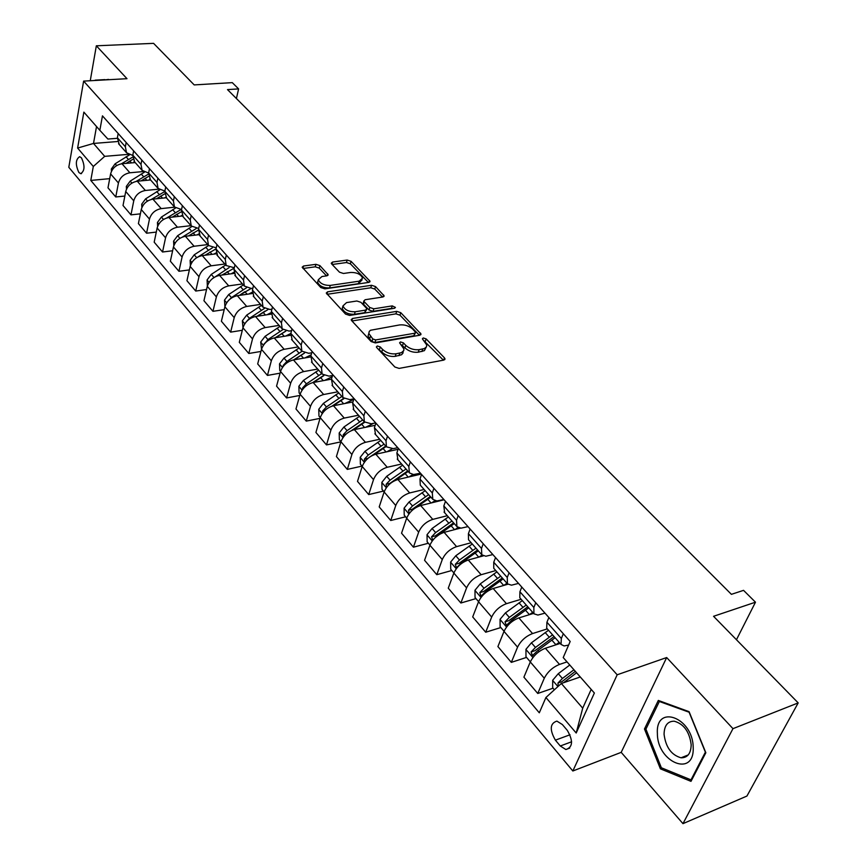 <?xml version="1.0" encoding="UTF-8"?>
<svg xmlns="http://www.w3.org/2000/svg" width="867" height="867" viewBox="0 0 867 867"><rect width="100%" height="100%" fill="white"/><g stroke="black" fill="none" stroke-linecap="round" stroke-linejoin="round"><path stroke-width="1.3" d="M377.308 345.976L376.365 346.898L376.722 347.548L394.853 367.012L399.113 368.399L443.774 360.108L445.009 358.862L444.457 357.854L426.13 338.899L423.237 337.967L422.37 338.824L426.792 345.044L426.412 346.941L424.353 348.567L419.097 349.672C413.982 350.17 409.538 348.729 405.745 345.337L403.415 342.877L400.5 341.934L399.589 342.823L403.957 349.022L403.74 350.626L401.421 352.663L396.046 353.801C390.844 354.321 386.357 352.858 382.575 349.423L380.245 346.93L377.308 345.976M78.875 172.49L80.674 173.671C84.814 170.962 85.074 165.684 81.455 157.848L79.677 156.678C75.548 159.398 75.277 164.665 78.875 172.49M319.912 265.616L315.935 264.327L303.537 266.017L302.16 267.199L320.812 287.551L324.865 288.863L368.746 282.404L370.025 281.266L351.092 261.335L347.179 260.057L332.56 262.051L331.248 263.2L331.682 263.991L339.485 272.184L343.462 273.473L350.756 272.444C356.89 272.39 360.845 274.286 362.601 278.123L359.155 281.19L330.273 285.406C324.074 285.481 320.086 283.596 318.319 279.727L321.939 276.53L326.794 275.836L328.127 274.666L319.912 265.616L319.219 268.109L315.252 266.819L303.06 268.499M732.973 728.659L666.669 657.544L621.195 752.35L682.968 823.65L732.973 728.659L798.193 702.899L713.552 616.296L755.482 602.197L743.55 590.351L731.401 594.339L227.501 89.604L238.609 88.911L232.291 82.636L194.197 84.912L153.578 43.35L96.335 45.799L90.255 80.739M666.669 657.544L617.174 674.786L83.622 81.108L126.994 78.691L96.335 45.799M352.511 318.482L351.157 319.75L351.634 320.627L371.13 341.555L375.324 342.92L419.758 335.236L421.004 334.012L400.76 312.673L396.707 311.361L352.511 318.482L351.818 320.833M345.543 314.092L326.252 293.035L327.618 291.811L371.531 285.286L375.519 286.576L384.114 295.831L382.846 297.002L365.17 299.722L363.869 300.925L364.346 301.792L369.765 307.492L373.829 308.815L392.263 305.888L395.439 307.438L394.55 308.262L349.672 315.436L345.543 314.092M798.193 702.899L746.931 796.047L682.968 823.65M567.311 730.372L562.358 724.541L556.896 721.106C549.949 723.371 549.45 729.721 555.389 740.158L560.288 745.988L565.869 749.532C572.849 747.246 573.336 740.862 567.311 730.372M617.174 674.786L572.838 770.991L68.807 167.298L83.622 81.108M576.197 733.016L545.917 697.501L561.339 683.489L582.711 708.166L576.197 733.016L594.372 693.015L563.214 657.554L570.183 641.461L102.458 115.853L99.846 130.321L107.876 139.045L117.294 138.308M109.708 178.656L90.786 180.423L539.296 712.804L545.917 697.501M90.786 180.423L93.311 166.475L77.618 148.062L83.861 112.125L99.846 130.321M621.195 752.35L572.838 770.991M236.409 98.535L238.609 88.911M736.451 639.727L755.482 602.197M582.711 708.166L591.196 689.406M561.339 683.489L580.283 676.986M117.5 141.538L93.506 143.445L104.69 156.353L128.283 154.359M124.859 196.05L115.755 196.961L107.985 187.814L110.608 173.888C112.244 168.209 116.048 164.828 121.998 163.744L135.219 162.573M115.755 196.961L118.432 182.991C120.101 177.291 123.927 173.888 129.898 172.782L143.25 171.558M140.378 213.846L130.971 214.864L123.016 205.501L125.737 191.488C127.438 185.776 131.285 182.352 137.279 181.225L150.576 179.957M130.971 214.864L133.756 200.819C135.48 195.086 139.349 191.64 145.363 190.48L158.694 189.158M156.298 232.085L146.566 233.212L138.406 223.61L141.256 209.532C143.001 203.778 146.891 200.31 152.917 199.128L166.301 197.752M146.566 233.212L149.471 219.08C151.237 213.315 155.16 209.825 161.208 208.611L174.614 207.18M172.62 250.758L162.541 252.004L154.185 242.175L157.144 228.01C158.943 222.223 162.877 218.712 168.957 217.476L182.428 215.991M162.541 252.004L165.564 237.807C167.396 231.998 171.363 228.465 177.453 227.208L190.957 225.658M189.364 269.908L178.927 271.284L170.355 261.195L173.443 246.965C175.297 241.145 179.285 237.58 185.397 236.29L199.085 234.675M178.927 271.284L182.081 257.011C183.967 251.17 187.976 247.583 194.11 246.261L207.701 244.592M206.552 289.524L195.725 291.052L186.936 280.702L190.155 266.397C192.062 260.534 196.094 256.935 202.26 255.581L216.251 253.814M195.725 291.052L199.009 276.703C200.949 270.818 205.013 267.199 211.201 265.811L224.856 264.012M224.195 309.638L212.957 311.318L203.94 300.719L207.3 286.338C209.261 280.442 213.347 276.79 219.557 275.381L233.949 273.419M212.957 311.318L216.382 296.904C218.386 290.987 222.494 287.313 228.725 285.872L242.467 283.942M242.316 330.273L230.644 332.126L221.388 321.245L224.889 306.788C226.916 300.86 231.055 297.153 237.298 295.69L252.199 293.534M230.644 332.126L234.22 317.636C236.279 311.687 240.441 307.958 246.716 306.452L260.534 304.393M260.945 351.438L248.796 353.487L239.303 342.313L242.944 327.791C245.036 321.82 249.23 318.07 255.516 316.531L271.046 314.136M248.796 353.487L252.525 338.932C254.649 332.95 258.875 329.167 265.183 327.596L279.087 325.374M280.084 373.168L267.437 375.422L257.683 363.945L261.487 349.347C263.644 343.354 267.892 339.55 274.221 337.935L290.51 335.269M267.437 375.422L271.328 360.791C273.517 354.776 277.798 350.94 284.148 349.293L298.14 346.93M299.765 395.46L286.587 397.953L276.562 386.162L280.529 371.499C282.761 365.462 287.064 361.604 293.436 359.924L310.635 356.933M286.587 397.953L290.64 383.257C292.916 377.199 297.24 373.319 303.634 371.596L317.701 369.071M320.021 418.36L306.268 421.113L295.972 408.986L300.101 394.257C302.41 388.188 306.766 384.276 313.182 382.52L331.454 379.139M306.268 421.113L310.494 406.352C312.835 400.261 317.224 396.317 323.662 394.518L337.805 391.819M340.872 441.867L326.501 444.912L315.913 432.449L320.226 417.656C322.6 411.554 327.022 407.588 333.481 405.745L352.977 401.93M326.501 444.912L330.912 430.086C333.329 423.963 337.783 419.964 344.253 418.089L358.472 415.217M362.005 466.099L347.309 469.394L336.418 456.573L340.915 441.726C343.375 435.581 347.851 431.549 354.354 429.631L375.173 425.307M347.309 469.394L351.904 454.503C354.408 448.347 358.916 444.294 365.44 442.322L379.735 439.266M383.496 491.08L368.713 494.569L357.507 481.391L362.2 466.479C364.747 460.301 369.288 456.215 375.823 454.21L398.083 449.312M368.713 494.569L373.514 479.635C376.105 473.447 380.678 469.318 387.235 467.27L401.605 464.018M405.604 516.786L390.746 520.493L379.204 506.924L384.114 491.957C386.736 485.748 391.342 481.597 397.92 479.505L421.232 474.076M390.746 520.493L395.753 505.504C398.43 499.273 403.068 495.09 409.679 492.944L424.115 489.487M428.363 543.251L413.429 547.185L401.551 533.205L406.666 518.184C409.387 511.953 414.058 507.737 420.679 505.537L444.099 499.771M413.429 547.185L418.663 532.143C421.427 525.89 426.141 521.631 432.785 519.387L447.285 515.713M451.794 570.508L436.795 574.68L424.559 560.277L429.902 545.213C432.72 538.938 437.456 534.657 444.121 532.36L460.29 528.155M436.795 574.68L442.268 559.583C445.129 553.298 449.908 548.984 456.595 546.633L471.171 542.731M475.95 598.598L460.876 603.009L448.261 588.173L453.853 573.054C456.768 566.758 461.569 562.412 468.278 560.006L483.331 555.866M460.876 603.009L466.587 587.88C469.567 581.562 474.412 577.173 481.131 574.723L495.772 570.573M500.844 627.545L485.704 632.227L472.699 616.925L478.541 601.763C481.553 595.445 486.441 591.023 493.182 588.509L507.867 584.239M485.704 632.227L491.676 617.055C494.754 610.715 499.674 606.25 506.436 603.681L521.143 599.281M526.529 657.403L511.324 662.366L497.907 646.576L504.009 631.382C507.13 625.031 512.094 620.534 518.867 617.911L533.606 613.381M511.324 662.366L517.566 647.161C520.753 640.789 525.749 636.259 532.555 633.56L547.315 628.889M553.027 688.214L537.757 693.47L523.906 677.17L530.29 661.944C533.53 655.571 538.57 650.998 545.386 648.245L560.169 643.444M537.757 693.47L544.292 678.232C547.597 671.838 552.669 667.232 559.508 664.415L567.018 661.9M96.53 126.549L93.506 143.445L77.618 148.062M568.611 645.081L564.114 645.948L561.025 644.419L561.328 638.47L563.333 633.766M544.985 613.153L537.919 615.061L533.931 613.803L533.855 607.474L535.773 602.793M518.52 583.404L511.465 585.182L507.455 583.838L507.249 577.476L509.092 572.805M492.868 554.577L485.834 556.235L481.803 554.804L481.488 548.421L483.244 543.761M467.996 526.627L460.995 528.166L456.931 526.67L456.519 520.254L458.199 515.616M443.871 499.522L436.903 500.953L432.817 499.381L432.297 492.944L433.912 488.327M420.462 473.209L413.516 474.542L409.419 472.905L408.812 466.457L410.351 461.851M397.736 447.675L393.304 448.651L386.422 446.83L386.021 440.739L387.495 436.155M375.66 422.868L371.249 423.779L364.368 421.871L363.88 415.781L365.289 411.218M353.92 398.831L349.824 399.622L342.931 397.628L342.378 391.526L343.733 386.985M332.527 375.498L329.005 376.137L322.112 374.067L321.494 367.966L322.784 363.446M311.752 352.782L308.75 353.303L301.868 351.146L301.174 345.055L302.42 340.558M291.572 330.685L289.058 331.096L282.165 328.864L281.428 322.773L282.609 318.297M271.956 309.161L269.886 309.476L263.004 307.178L262.202 301.098L263.34 296.644M252.882 288.202L251.224 288.429L244.353 286.077L243.497 279.998L244.592 275.576M234.328 267.773L226.2 265.53L225.29 259.461L226.33 255.05M216.262 247.864L208.503 245.513L207.549 239.455L208.557 235.076M198.684 228.455L191.271 226.005L190.263 219.958L191.228 215.601M181.561 209.532L174.462 206.985L173.422 200.96L174.343 196.636M547.283 628.857L546.698 628.196L546.925 622.224L548.887 617.532M520.395 598.436L519.799 597.753L519.907 591.76L521.793 587.078M494.353 568.969L493.746 568.275L493.757 562.249L495.545 557.589M469.123 540.412L468.494 539.707L468.408 533.66L470.12 529.022M444.652 512.733L443.828 505.949L445.475 501.321M420.928 485.878L420.278 485.152L419.996 479.072L421.568 474.455M397.888 459.813L396.869 452.986L398.376 448.391M375.53 434.508L374.425 427.669L375.866 423.096M353.812 409.939L352.631 403.079L354.007 398.527M332.711 386.053L331.443 379.193L332.765 374.663M312.196 362.839L310.852 355.969L312.12 351.46M292.244 340.265L290.835 333.394L292.049 328.907M272.834 318.308L271.36 311.426L272.531 306.961M253.944 296.926L252.416 290.055L253.532 285.611M235.553 276.118L233.971 269.247L235.033 264.836M217.65 255.852L216.002 248.992L217.032 244.602M200.19 236.106L198.51 229.256L199.486 224.889M183.186 216.858L181.452 210.02L182.395 205.674M166.605 198.099L164.828 191.271L165.738 186.958M164.871 191.065L158.087 188.453L157.003 182.438L157.881 178.136M150.446 179.805L148.625 172.988L149.482 168.697M148.604 173.053L142.101 170.376L140.985 164.372L141.83 160.092M134.667 161.956L132.814 155.16L133.637 150.891M132.759 155.453L126.517 152.733L125.357 146.751L126.17 142.491M119.278 144.54L117.381 137.755L118.183 133.518M104.69 156.353L93.311 166.475M689.092 711.677L658.324 700.428L644.474 728.974L660.394 768.834L690.988 781.351L705.846 752.762L689.092 711.677M108.624 79.71L95.132 80.468M662.215 768.108L660.394 768.834M646.338 728.269L644.474 728.974M108.527 79.406L104.853 79.927M104.907 79.612L95.186 80.154M377.665 348.577L381.783 351.98C385.555 355.416 390.042 356.879 395.244 356.359L396.046 353.801M403.166 351.514L402.938 353.172L401.519 354.755L395.244 356.359M426 347.483L424.397 350.647L418.273 352.208C413.169 352.717 408.725 351.265 404.943 347.873L400.944 344.535M443.416 360.173L423.779 340.568M419.4 335.291L399.98 315.176L395.926 313.854L351.969 320.985M372.81 338.975L375.747 339.929L414.719 333.231L415.596 332.386L412.79 329.189C409.072 325.894 404.694 324.475 399.665 324.919L370.502 330.262L369.223 331.487L368.822 333.448L372.81 338.975L372.041 341.533L374.967 342.487L375.747 339.929M415.434 332.895L413.917 335.757L374.967 342.487M368.778 333.6L368.052 336.006L369.624 338.943L370.393 336.385M372.041 341.533L369.624 338.943M327.108 294.303L370.794 287.779L371.531 285.286M382.488 297.056L374.782 289.069L370.794 287.779M363.327 302.746L363.598 304.306L369.017 310.007L373.081 311.329L391.494 308.392L392.263 305.888M392.935 308.522L391.494 308.392M346.562 302.594L342.964 305.899C344.795 309.931 348.859 311.892 355.177 311.773L365.495 310.137L366.806 308.912L366.329 308.034L360.921 302.323L356.857 301.001L346.562 302.594M343.05 306.289L342.237 308.435C344.058 312.467 348.122 314.428 354.44 314.298L355.177 311.773M366.6 309.617L364.747 312.662L354.44 314.298M326.545 275.879L319.219 268.109M318.102 280.507L317.625 282.241C319.392 286.11 323.369 288.007 329.568 287.92L330.273 285.406M362.103 279.835L358.429 283.682L329.568 287.92M368.399 282.458L350.387 263.796L346.475 262.528L332.159 264.5M554.392 689.807L552.669 687.802L552.68 680.248L558.272 673.692L569.771 665.022M563.572 682.73L576.588 672.781M573.943 669.768L562.423 678.471L557.969 683.033L558.348 686.22M557.969 683.033L561.849 681.711L575.33 671.351M555.53 644.95L559.226 642.371M530.333 661.835L525.976 656.763L525.955 649.296L531.438 642.805L548.508 630.244M552.561 634.839L535.459 647.443L531.081 651.941L532.414 655.604L538.006 650.38L555.129 637.744M531.081 651.941L534.939 650.694L554.078 636.541M529.238 614.714L532.696 612.351M504.052 631.274L500.107 626.689L500.075 619.309L505.439 612.893L522.313 600.603M526.236 605.047L509.33 617.38L505.038 621.823L506.295 625.4L511.812 620.23L528.729 607.865M505.038 621.823L508.886 620.642L527.786 606.802M503.749 585.431L506.978 583.253M478.584 601.655L475.04 597.536L474.975 590.243L480.231 583.892L496.91 571.862M500.725 576.176L484.014 588.249L479.787 592.627L480.99 596.128L486.409 591.001L503.131 578.907M479.787 592.627L483.623 591.522L502.296 577.964M479.007 557.058L482.03 555.043M453.896 572.946L450.721 569.261L450.634 562.054L455.793 555.769L472.277 543.988M475.972 548.172L459.456 559.995L455.305 564.319L456.454 567.744L461.786 562.672L478.313 550.816M455.305 564.319L459.12 563.268L477.587 549.992M657.392 733.58C657.219 762.548 694.619 777.905 693.188 747.441C693.026 717.356 655.387 703.657 657.392 733.58M664.068 734.295C665.737 747.213 671.394 755.049 681.039 757.801C687.564 757.856 690.934 753.51 691.183 744.764C689.493 731.77 683.846 723.912 674.244 721.203C667.655 721.181 664.263 725.538 664.068 734.295M689.167 712.392L705.38 752.166L690.999 779.866L661.358 767.761L645.915 729.136L659.353 701.479L689.352 712.316M691.964 779.466L690.999 779.866M660.264 701.143L659.353 701.479M454.991 529.531L458.047 527.548M429.945 545.094L427.138 541.832L427.03 534.701L432.08 528.491L448.38 516.938M435.267 537.54L454.232 523.57M451.967 521.002L435.635 532.587L431.56 536.857L432.796 540.206M431.56 536.857L435.353 535.86L453.604 522.855M431.668 502.838L435.017 500.714M406.71 518.076L404.228 515.193L404.098 508.149L409.061 502.004L425.177 490.689M416.388 507.293L430.866 497.127M428.656 494.623L412.519 505.981L408.498 510.197L409.322 513.416M408.498 510.197L412.28 509.265L430.325 496.509M409.029 476.915L412.974 474.52M384.146 491.838L381.989 489.335L381.848 482.366L386.715 476.286L402.635 465.189M395.298 480.383L408.173 471.442M406.027 469.014L390.063 480.145L386.118 484.306L386.628 487.308M386.118 484.306L389.868 483.428L407.718 470.922M387.018 451.75L392.09 448.846M362.233 466.359L360.379 464.203L360.217 457.31L364.996 451.295L380.743 440.414M374.251 454.655L386.118 446.494M384.038 444.132L368.258 455.045L364.368 459.152L364.628 461.894M368.8 457.668L385.75 446.072M365.614 427.29L373.72 423.269M340.948 441.606L339.376 439.786L339.192 432.969L343.896 427.008L359.469 416.333M353.563 429.826L364.66 422.262M362.666 419.953L347.06 430.661L343.234 434.714L343.299 437.152M351.493 430.563L364.389 421.915M344.817 403.523L353.747 399.373M320.259 417.547L318.958 416.03L318.763 409.289L323.369 403.393L338.78 392.924M333.307 405.778L343.906 398.636M341.88 396.436L326.447 406.948L322.676 410.947L322.589 413.05M331.963 406.146L343.635 398.419M324.572 380.418L332.148 376.777M300.134 394.149L299.093 392.935L298.877 386.259L303.407 380.429L318.644 370.144M313.54 382.455L323.868 375.584M321.668 373.569L306.409 383.875L302.691 387.842L302.496 389.576M312.629 382.64L323.651 375.465M304.87 357.93L311.177 354.809M280.561 371.39L279.759 370.458L279.532 363.858L283.986 358.082L299.061 347.981M294.281 359.783L304.523 353.075M301.987 351.319L286.901 361.441L283.249 365.354L282.989 366.687M293.642 359.892L304.404 353.042M285.698 336.06L290.824 333.448M261.52 349.238L260.707 342.042L265.085 336.32L279.998 326.404M275.511 337.729L285.872 331.096M282.859 329.644L267.925 339.593L264.056 344.351M275.099 337.794L285.167 331.443M267.014 314.754L271.122 312.619M242.977 327.683L242.37 320.801L246.672 315.144L261.433 305.401M257.217 316.271L267.979 309.595M264.348 308.489L249.436 318.33L245.751 322.459M257.011 316.303L264.966 311.123M248.818 294.021L252.113 292.277M224.911 306.68L224.499 300.112L228.736 294.509L243.345 284.929M239.379 295.387L251.181 288.44M246.434 287.811L231.435 297.609L228.4 300.611M239.368 295.387L244.7 291.811M231.088 273.809L233.743 272.39M207.354 286.077L207.094 279.943L211.266 274.395L225.713 264.988M221.985 275.045L234.242 268.12M229.094 267.621L212.144 278.871M213.813 254.118L215.97 252.958M190.372 265.595L190.133 260.295L194.23 254.8L208.535 245.545L199.486 235.304M205.013 255.234L216.024 248.894M212.328 247.886L198.034 256.925M196.95 234.924L198.749 233.96M173.801 245.708L173.584 241.124L177.627 235.694L191.759 226.59M188.464 235.932L198.348 230.145M196.202 228.563L182.406 237.059M180.509 216.197L182.048 215.374M157.642 226.363L157.447 222.44L161.425 217.053L175.492 208.069M172.295 217.108L181.236 211.819M180.91 209.597L166.778 217.942M164.47 197.936L165.835 197.21M141.874 207.527L141.7 204.2L145.613 198.857L159.68 189.96M156.526 198.76L164.654 193.905M164.773 191.542L151.367 199.399M148.81 180.119L150.11 179.436M126.484 189.179L126.333 186.394L130.191 181.116L144.334 172.251M141.115 180.856L148.582 176.38M148.463 174.137L136.238 181.366M133.529 162.725L134.775 162.075M111.453 171.298L111.334 169.022L115.138 163.787L129.432 154.922M126.062 163.386L132.976 159.235M132.64 157.122L121.402 163.809M121.998 163.744L129.898 172.782M137.279 181.225L145.363 190.48M152.917 199.128L161.208 208.611M168.957 217.476L177.453 227.208M185.397 236.29L194.11 246.261M202.26 255.581L211.201 265.811M219.557 275.381L228.725 285.872M237.298 295.69L246.716 306.452M255.516 316.531L265.183 327.596M274.221 337.935L284.148 349.293M293.436 359.924L303.634 371.596M313.182 382.52L323.662 394.518M333.481 405.745L344.253 418.089M354.354 429.631L365.44 442.322M375.823 454.21L387.235 467.27M397.92 479.505L409.679 492.944M420.679 505.537L432.785 519.387M444.121 532.36L456.595 546.633M468.278 560.006L481.131 574.723M493.182 588.509L506.436 603.681M518.867 617.911L532.555 633.56M545.386 648.245L559.508 664.415M546.925 622.224L561.328 638.47M530.29 661.944L544.292 678.232M504.009 631.382L517.566 647.161M519.907 591.76L533.855 607.474M478.541 601.763L491.676 617.055M493.757 562.249L507.249 577.476M453.853 573.054L466.587 587.88M468.408 533.66L481.488 548.421M429.902 545.213L442.268 559.583M443.828 505.949L456.519 520.254M406.666 518.184L418.663 532.143M419.996 479.072L432.297 492.944M384.114 491.957L395.753 505.504M396.869 452.986L408.812 466.457M362.2 466.479L373.514 479.635M374.425 427.669L386.021 440.739M340.915 441.726L351.904 454.503M352.631 403.079L363.88 415.781M320.226 417.656L330.912 430.086M331.443 379.193L342.378 391.526M300.101 394.257L310.494 406.352M310.852 355.969L321.494 367.966M280.529 371.499L290.64 383.257M290.835 333.394L301.174 345.055M261.487 349.347L271.328 360.791M271.36 311.426L281.428 322.773M242.944 327.791L252.525 338.932M252.416 290.055L262.202 301.098M224.889 306.788L234.22 317.636M233.971 269.247L243.497 279.998M207.3 286.338L216.382 296.904M216.002 248.992L225.29 259.461M190.155 266.397L199.009 276.703M198.51 229.256L207.549 239.455M173.443 246.965L182.081 257.011M181.452 210.02L190.263 219.958M157.144 228.01L165.564 237.807M164.828 191.271L173.422 200.96M141.256 209.532L149.471 219.08M148.625 172.988L157.003 182.438M125.737 191.488L133.756 200.819M132.814 155.16L140.985 164.372M110.608 173.888L118.432 182.991M117.381 137.755L125.357 146.751M571.613 741.784L560.288 745.988M570.02 734.772L555.389 740.158M381.783 351.98L382.575 349.423M398.983 355.676L399.795 353.129M402.613 345.413L403.415 342.877M404.943 347.873L405.745 345.337M418.273 352.208L419.097 349.672M421.947 351.547L422.771 349.011M425.307 341.414L426.13 338.899M443.698 360.119L444.457 357.854M379.464 349.488L380.245 346.93M395.926 313.854L396.707 311.361M399.98 315.176L400.76 312.673M419.78 335.226L420.484 333.058M413.917 335.757L414.719 333.231M326.957 294.141L327.618 291.811M374.782 289.069L375.519 286.576M383.019 296.969L383.626 294.964M363.598 304.306L364.346 301.792M369.017 310.007L369.765 307.492M373.081 311.329L373.829 308.815M364.747 312.662L365.495 310.137M327.152 275.76L327.693 273.853M358.429 283.682L359.155 281.19M331.942 264.262L332.56 262.051M346.475 262.528L347.179 260.057M350.387 263.796L351.092 261.335M368.984 282.36L369.559 280.42M302.908 268.337L303.537 266.017M315.252 266.819L315.935 264.327M552.68 680.443L557.958 686.566M565.056 681.495L565.533 682.047M558.272 673.692L562.423 678.471M525.955 649.491L532.923 657.554M551.791 640.063L555.877 644.69M545.18 632.542L549.223 637.147M538.006 650.38L539.079 651.605M531.438 642.805L535.459 647.443M500.075 619.504L506.556 627.014M525.424 610.13L529.379 614.616M519.019 602.847L522.942 607.301M511.812 620.23L512.614 621.151M505.439 612.893L509.33 617.38M474.975 590.427L481.022 597.428M499.869 581.118L503.694 585.453M493.648 574.052L497.452 578.376M486.409 591.001L486.972 591.652M480.231 583.892L484.014 588.249M450.645 562.239L456.259 568.741M475.083 552.983L478.736 557.123M469.058 546.134L472.743 550.317M455.793 555.769L459.456 559.995M427.03 534.885L432.243 540.921M451.035 525.684L454.536 529.65M445.183 519.04L448.77 523.104M432.08 528.491L435.635 532.587M404.109 508.322L408.942 513.925M427.702 499.186L431.051 502.99M422.023 492.738L425.491 496.683M409.061 502.004L412.519 505.981M381.848 482.54L386.324 487.72M405.041 473.458L408.238 477.099M399.514 467.194L402.895 471.03M386.715 476.286L390.063 480.145M360.217 457.483L364.357 462.274M383.019 448.467L386.086 451.956M377.654 442.387L380.938 446.104M364.996 451.295L368.258 455.045M367.944 458.361L364.368 459.152M339.203 433.132L343.007 437.553M361.626 424.18L364.563 427.518M356.413 418.262L359.599 421.882M343.896 427.008L347.06 430.661M346.041 434.129L343.234 434.714M318.763 409.462L322.264 413.516M340.818 400.565L343.635 403.762M335.746 394.81L338.856 398.332M323.369 403.393L326.447 406.948M324.822 410.524L322.676 410.947M298.887 386.433L302.095 390.15M320.584 377.6L323.283 380.656M315.653 371.997L318.677 375.422M303.407 380.429L306.409 383.875M304.241 387.549L302.691 387.842M279.542 364.021L282.469 367.413M300.903 355.242L303.483 358.179M296.102 349.802L299.039 353.129M283.986 358.082L286.901 361.441M284.278 365.17L283.249 365.354M260.707 342.205L263.373 345.294M281.732 333.492L284.213 336.298M277.061 328.192L279.922 331.432M265.085 336.32L267.925 339.593M264.879 343.365L264.316 343.462M242.37 320.963L244.787 323.759M263.08 312.315L265.443 315.003M258.529 307.146L261.314 310.31M246.672 315.144L249.436 318.33M224.51 300.275L226.677 302.789M244.906 291.68L247.171 294.26M240.462 286.641L243.183 289.73M228.736 294.509L231.435 297.609M207.105 280.106L209.045 282.36M227.187 271.577L229.365 274.048M222.873 266.668L225.518 269.67M211.266 274.395L213.889 277.418M190.133 260.447L191.867 262.452M209.933 251.983L212.014 254.345M205.717 247.193L208.297 250.13M194.23 254.8L196.722 257.672M173.595 241.286L175.112 243.042M193.103 232.876L195.097 235.141M188.984 228.205L191.509 231.066M177.627 235.694L179.913 238.317M157.458 222.591L158.78 224.12M176.684 214.236L178.602 216.414M172.674 209.684L175.123 212.469M161.425 217.053L163.516 219.459M141.711 204.352L142.838 205.663M160.666 196.061L162.497 198.142M156.754 191.618L159.149 194.338M145.613 198.857L147.52 201.046M126.344 186.546L127.297 187.651M145.038 178.32L146.794 180.314M141.213 173.985L143.554 176.63M130.191 181.116L131.914 183.1M111.344 169.173L112.125 170.073M129.779 160.991L131.47 162.909M126.051 156.764L128.327 159.355M115.138 163.787L116.687 165.575M81.531 173.595L80.674 173.671M546.698 628.196L561.025 644.419M519.799 597.753L533.671 613.468M493.746 568.275L507.184 583.491M468.494 539.707L481.532 554.457M444.023 512.018L456.66 526.312M420.278 485.152L432.535 499.013M397.238 459.077L409.137 472.537M374.869 433.76L386.422 446.83M353.14 409.181L364.368 421.871M332.028 385.295L342.931 397.628M311.513 362.07L322.112 374.067M291.55 339.485L301.868 351.146M272.14 317.517L282.165 328.864M253.251 296.135L263.004 307.178M234.849 275.327L244.353 286.077M216.934 255.05L226.2 265.53M182.482 216.056L191.271 226.005M165.89 197.297L174.462 206.985M149.72 178.992L158.087 188.453M133.951 161.143L142.101 170.376M118.562 143.727L126.517 152.733M569.749 748.08L565.869 749.532M444.749 359.642L445.009 358.862M420.766 334.76L421.004 334.012M368.052 336.006L368.822 333.448M383.908 296.503L384.114 295.831M363.132 303.439L363.869 300.925M342.237 308.435L342.964 305.899M327.954 275.305L328.127 274.666M317.625 282.241L318.319 279.727M369.841 281.905L370.025 281.266M533.205 655.344L532.414 655.604M507.043 625.172L506.295 625.4M481.684 595.922L480.99 596.128M457.104 567.56L456.454 567.744M688.235 754.929L681.039 757.801"/></g></svg>
